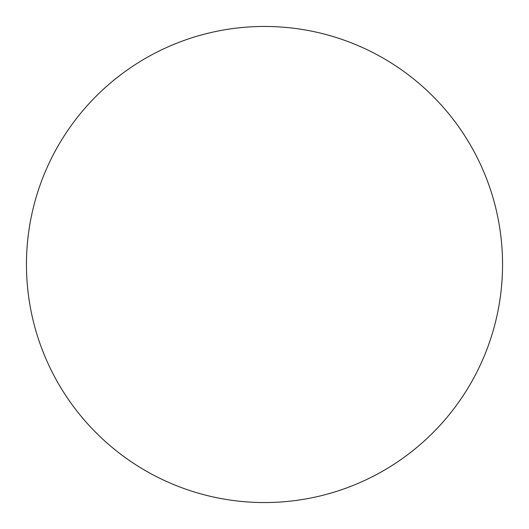 <?xml version="1.0" encoding="UTF-8"?>
<svg xmlns="http://www.w3.org/2000/svg" width="529" height="529" viewBox="0 0 529 529"><rect width="100%" height="100%" fill="white"/><g stroke="black" fill="none" stroke-linecap="round" stroke-linejoin="round"><path stroke-width="0.79" d="M502.55 264.5A238.05 238.05 0 0 1 264.5 502.55A238.05 238.05 0 0 1 26.45 264.5A238.05 238.05 0 0 1 264.5 26.45A238.05 238.05 0 0 1 502.55 264.5C502.55 248.868 501.023 233.388 497.974 218.06C494.926 202.726 490.409 187.841 484.432 173.4C478.447 158.965 471.114 145.244 462.432 132.243C453.75 119.25 443.877 107.228 432.828 96.172C421.772 85.123 409.75 75.25 396.757 66.568C383.756 57.886 370.036 50.553 355.6 44.568C341.159 38.591 326.274 34.074 310.94 31.026C295.612 27.977 280.132 26.45 264.5 26.45C248.868 26.45 233.388 27.977 218.06 31.026C202.726 34.074 187.841 38.591 173.4 44.568C158.965 50.553 145.244 57.886 132.243 66.568C119.25 75.25 107.228 85.123 96.172 96.172C85.123 107.228 75.25 119.25 66.568 132.243C57.886 145.244 50.553 158.965 44.568 173.4C38.591 187.841 34.074 202.726 31.026 218.06C27.977 233.388 26.45 248.868 26.45 264.5C26.45 280.132 27.977 295.612 31.026 310.94C34.074 326.274 38.591 341.159 44.568 355.6C50.553 370.036 57.886 383.756 66.568 396.757C75.25 409.75 85.123 421.772 96.172 432.828C107.228 443.877 119.25 453.75 132.243 462.432C145.244 471.114 158.965 478.447 173.4 484.432C187.841 490.409 202.726 494.926 218.06 497.974C233.388 501.023 248.868 502.55 264.5 502.55C280.132 502.55 295.612 501.023 310.94 497.974C326.274 494.926 341.159 490.409 355.6 484.432C370.036 478.447 383.756 471.114 396.757 462.432C409.75 453.75 421.772 443.877 432.828 432.828C443.877 421.772 453.75 409.75 462.432 396.757C471.114 383.756 478.447 370.036 484.432 355.6C490.409 341.159 494.926 326.274 497.974 310.94C501.023 295.612 502.55 280.132 502.55 264.5M66.568 396.757C75.25 409.75 85.123 421.772 96.172 432.828C107.228 443.877 119.25 453.75 132.243 462.432M396.757 462.432C409.75 453.75 421.772 443.877 432.828 432.828C443.877 421.772 453.75 409.75 462.432 396.757M462.432 132.243C453.75 119.25 443.877 107.228 432.828 96.172C421.772 85.123 409.75 75.25 396.757 66.568M132.243 66.568C119.25 75.25 107.228 85.123 96.172 96.172C85.123 107.228 75.25 119.25 66.568 132.243"/></g></svg>
